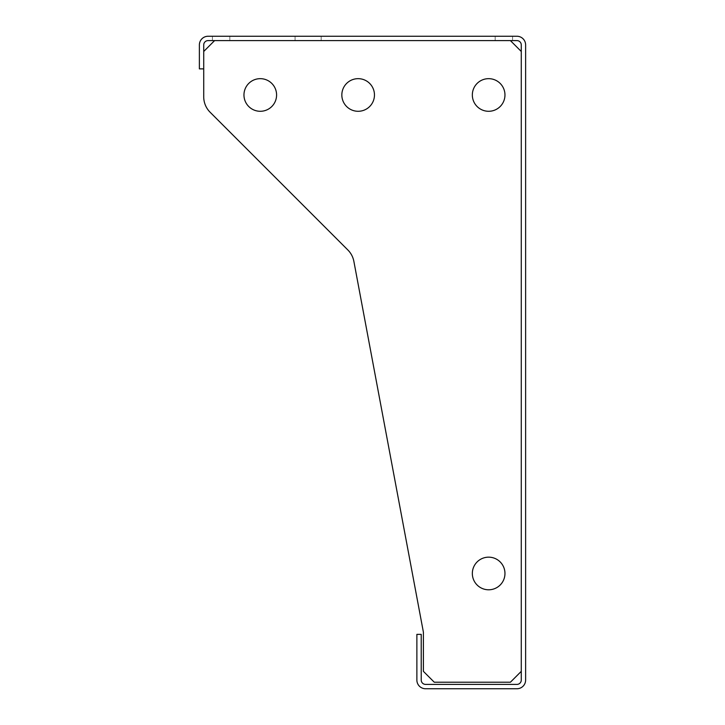 <?xml version="1.0" encoding="UTF-8"?>
<svg xmlns="http://www.w3.org/2000/svg" width="725" height="725" viewBox="0 0 725 725"><rect width="100%" height="100%" fill="white"/><g stroke="black" fill="none" stroke-linecap="round" stroke-linejoin="round"><path stroke-width="0.54" stroke-dasharray="3.62 2.72" d="M512.575 36.25L512.575 40.6L495.175 40.6L512.575 40.6L495.175 40.6L512.575 40.6L495.175 40.6L512.575 40.6L495.175 40.6L512.575 40.6L512.575 36.25L495.175 36.25L495.175 40.6L495.175 36.25L495.175 40.6L495.175 36.25L512.575 36.25L495.175 36.25L512.575 36.25L512.575 40.6L512.575 36.25L495.175 36.25L512.575 36.25M229.825 36.25L229.825 40.6L212.425 40.6L229.825 40.6L212.425 40.6L229.825 40.6L212.425 40.6L229.825 40.6L212.425 40.6L229.825 40.6L229.825 36.25L212.425 36.25L212.425 40.6L212.425 36.25L212.425 40.6L212.425 36.25L229.825 36.25L212.425 36.25L229.825 36.25L229.825 40.6L229.825 36.25L212.425 36.25L229.825 36.25M321.175 36.25L321.175 40.6L295.075 40.6L321.175 40.6L295.075 40.6L321.175 40.6L295.075 40.6L321.175 40.6L295.075 40.6L321.175 40.6L321.175 36.25L295.075 36.25L295.075 40.6L295.075 36.25L295.075 40.6L295.075 36.25L321.175 36.25L295.075 36.25L321.175 36.25L321.175 40.6L321.175 36.25L295.075 36.25L321.175 36.25M208.075 40.6L516.925 40.6A4.35 4.35 0 0 1 521.275 44.95L521.275 680.05A4.35 4.35 0 0 1 516.925 684.4L425.575 684.4A4.35 4.35 0 0 1 421.225 680.05L421.225 634.375L416.875 634.375L416.875 680.05A8.7 8.7 0 0 0 425.575 688.75L516.925 688.75A8.7 8.7 0 0 0 525.625 680.05L525.625 44.95A8.7 8.7 0 0 0 516.925 36.25L208.075 36.25A8.7 8.7 0 0 0 199.375 44.95L199.375 68.875L203.725 68.875L203.725 44.95A4.35 4.35 0 0 1 208.075 40.6M276.587 94.975A16.312 16.312 0 0 0 260.275 78.662A16.312 16.312 0 0 0 243.962 94.975A16.312 16.312 0 0 0 260.275 111.287A16.312 16.312 0 0 0 276.587 94.975A16.312 16.312 0 0 0 260.275 78.662A16.312 16.312 0 0 0 243.962 94.975A16.312 16.312 0 0 0 260.275 111.287A16.312 16.312 0 0 0 276.587 94.975A16.312 16.312 0 0 0 260.275 78.662A16.312 16.312 0 0 0 243.962 94.975A16.312 16.312 0 0 0 260.275 111.287A16.312 16.312 0 0 0 276.587 94.975M504.963 573.475A16.312 16.312 0 0 0 488.65 557.162A16.312 16.312 0 0 0 472.338 573.475A16.312 16.312 0 0 0 488.65 589.787A16.312 16.312 0 0 0 504.963 573.475A16.312 16.312 0 0 0 488.65 557.162A16.312 16.312 0 0 0 472.338 573.475A16.312 16.312 0 0 0 488.65 589.787A16.312 16.312 0 0 0 504.963 573.475A16.312 16.312 0 0 0 488.65 557.162A16.312 16.312 0 0 0 472.338 573.475A16.312 16.312 0 0 0 488.65 589.787A16.312 16.312 0 0 0 504.963 573.475M504.963 94.975A16.312 16.312 0 0 0 488.65 78.662A16.312 16.312 0 0 0 472.338 94.975A16.312 16.312 0 0 0 488.65 111.287A16.312 16.312 0 0 0 504.963 94.975A16.312 16.312 0 0 0 488.65 78.662A16.312 16.312 0 0 0 472.338 94.975A16.312 16.312 0 0 0 488.65 111.287A16.312 16.312 0 0 0 504.963 94.975A16.312 16.312 0 0 0 488.65 78.662A16.312 16.312 0 0 0 472.338 94.975A16.312 16.312 0 0 0 488.65 111.287A16.312 16.312 0 0 0 504.963 94.975M374.462 94.975A16.312 16.312 0 0 0 358.15 78.662A16.312 16.312 0 0 0 341.837 94.975A16.312 16.312 0 0 0 358.15 111.287A16.312 16.312 0 0 0 374.462 94.975A16.312 16.312 0 0 0 358.15 78.662A16.312 16.312 0 0 0 341.837 94.975A16.312 16.312 0 0 0 358.15 111.287A16.312 16.312 0 0 0 374.462 94.975A16.312 16.312 0 0 0 358.15 78.662A16.312 16.312 0 0 0 341.837 94.975A16.312 16.312 0 0 0 358.15 111.287A16.312 16.312 0 0 0 374.462 94.975M521.275 671.35L521.275 51.475L510.4 40.6L214.6 40.6L203.725 51.475L203.725 96.842A21.75 21.75 0 0 0 210.096 112.221L347.873 249.998A21.75 21.75 0 0 1 353.873 261.372L423.4 632.2L423.4 671.35L434.275 682.225L510.4 682.225L521.275 671.35L510.4 682.225L521.275 671.35L521.275 51.475L510.4 40.6L521.275 51.475L521.275 671.35L510.4 682.225L434.275 682.225L423.4 671.35L434.275 682.225L510.4 682.225L434.275 682.225L423.4 671.35L423.4 632.2L423.4 671.35L423.4 632.2L423.4 671.35L434.275 682.225L510.4 682.225L521.275 671.35L521.275 51.475L510.4 40.6L214.6 40.6L203.725 51.475L214.6 40.6L510.4 40.6L214.6 40.6L203.725 51.475L203.725 96.842A21.75 21.75 0 0 0 210.096 112.221A21.75 21.75 0 0 1 203.725 96.842A21.75 21.75 0 0 0 210.096 112.221L347.873 249.998A21.75 21.75 0 0 1 353.873 261.372A21.75 21.75 0 0 0 347.873 249.998A21.75 21.75 0 0 1 353.873 261.372L423.4 632.2L353.873 261.372A21.75 21.75 0 0 0 347.873 249.998L210.096 112.221A21.75 21.75 0 0 1 203.725 96.842L203.725 51.475L203.725 68.875L203.725 51.475L214.6 40.6L510.4 40.6L521.275 51.475L521.275 671.35"/><path stroke-width="1.09" d="M516.925 36.25L208.075 36.25A8.7 8.7 0 0 0 199.375 44.95L199.375 68.875L203.725 68.875L203.725 44.95A4.35 4.35 0 0 1 208.075 40.6L516.925 40.6A4.35 4.35 0 0 1 521.275 44.95L521.275 680.05A4.35 4.35 0 0 1 516.925 684.4L425.575 684.4A4.35 4.35 0 0 1 421.225 680.05L421.225 634.375L416.875 634.375L416.875 680.05A8.7 8.7 0 0 0 425.575 688.75L516.925 688.75A8.7 8.7 0 0 0 525.625 680.05L525.625 44.95A8.7 8.7 0 0 0 516.925 36.25M276.587 94.975A16.312 16.312 0 0 0 260.275 78.662A16.312 16.312 0 0 0 243.962 94.975A16.312 16.312 0 0 0 260.275 111.287A16.312 16.312 0 0 0 276.587 94.975M504.963 573.475A16.312 16.312 0 0 0 488.65 557.162A16.312 16.312 0 0 0 472.338 573.475A16.312 16.312 0 0 0 488.65 589.787A16.312 16.312 0 0 0 504.963 573.475M504.963 94.975A16.312 16.312 0 0 0 488.65 78.662A16.312 16.312 0 0 0 472.338 94.975A16.312 16.312 0 0 0 488.65 111.287A16.312 16.312 0 0 0 504.963 94.975M374.462 94.975A16.312 16.312 0 0 0 358.15 78.662A16.312 16.312 0 0 0 341.837 94.975A16.312 16.312 0 0 0 358.15 111.287A16.312 16.312 0 0 0 374.462 94.975M521.275 671.35L521.275 51.475L510.4 40.6L214.6 40.6L203.725 51.475L203.725 96.842A21.75 21.75 0 0 0 210.096 112.221L347.873 249.998A21.75 21.75 0 0 1 353.873 261.372L423.4 632.2L423.4 671.35L434.275 682.225L510.4 682.225L521.275 671.35M353.873 261.372L423.4 632.2L353.873 261.372M203.725 68.875L203.725 96.842L203.725 68.875"/></g></svg>

